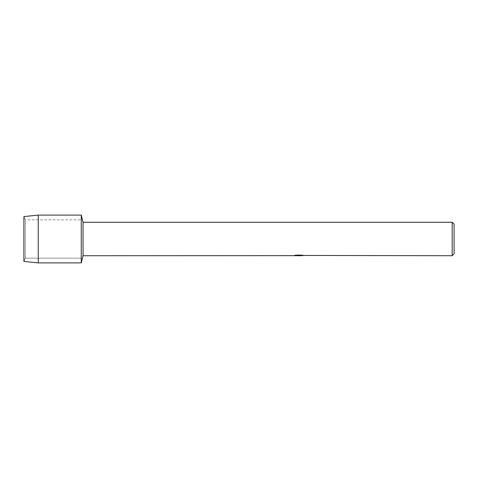 <?xml version="1.0" encoding="UTF-8"?>
<svg xmlns="http://www.w3.org/2000/svg" width="478" height="478" viewBox="0 0 478 478"><rect width="100%" height="100%" fill="white"/><g stroke="black" fill="none" stroke-linecap="round" stroke-linejoin="round"><path stroke-width="0.36" stroke-dasharray="2.39 1.79" d="M25.34 258.18L23.9 261.418L23.9 216.582L25.34 219.82L81.26 219.82L81.26 258.18L25.34 258.18L25.34 219.82L25.34 258.18L23.9 261.418L23.9 216.582L25.34 219.82L25.34 258.18L25.34 219.82L81.26 219.82L81.26 258.18L81.26 219.82L81.26 258.18L25.34 258.18M298.744 255.569L302.466 255.318L300.047 255.682M302.466 255.575L298.893 255.682M300.106 255.73L302.466 255.622M303.285 255.449L301.803 255.073L295.87 255.121M295.595 255.073L293.384 255.73L295.595 255.073L297.8 255.682M295.87 255.073L294.484 255.425M299.114 255.425L294.334 255.682M297.179 255.682L295.595 255.121M454.1 224.182L454.1 253.818M452.188 222.27L452.188 255.73M83.053 222.27L83.053 255.73M81.26 215.1L81.26 262.9L81.26 215.1M38.24 215.1L38.24 262.9"/><path stroke-width="0.72" d="M293.492 255.652L83.053 255.73L81.26 262.9L38.24 262.9L23.9 261.418L23.9 216.582L38.24 215.1L81.26 215.1L83.053 222.27L452.188 222.27L454.1 224.182L454.1 253.818L452.188 255.73L303.285 255.449M83.053 255.73L83.053 222.27M81.26 262.9L81.26 215.1L81.26 262.9M298.893 255.682L297.179 255.682M298.511 255.73L297.8 255.73M452.188 255.73L452.188 222.27M293.492 255.7L299.114 255.473L294.299 255.473L295.87 255.121L301.809 255.121L303.53 255.515L300.047 255.724M294.334 255.682L298.744 255.622M300.106 255.682L298.553 255.682M294.484 255.425L299.114 255.473M38.24 262.9L38.24 215.1M23.9 261.418L23.9 216.582"/></g></svg>
